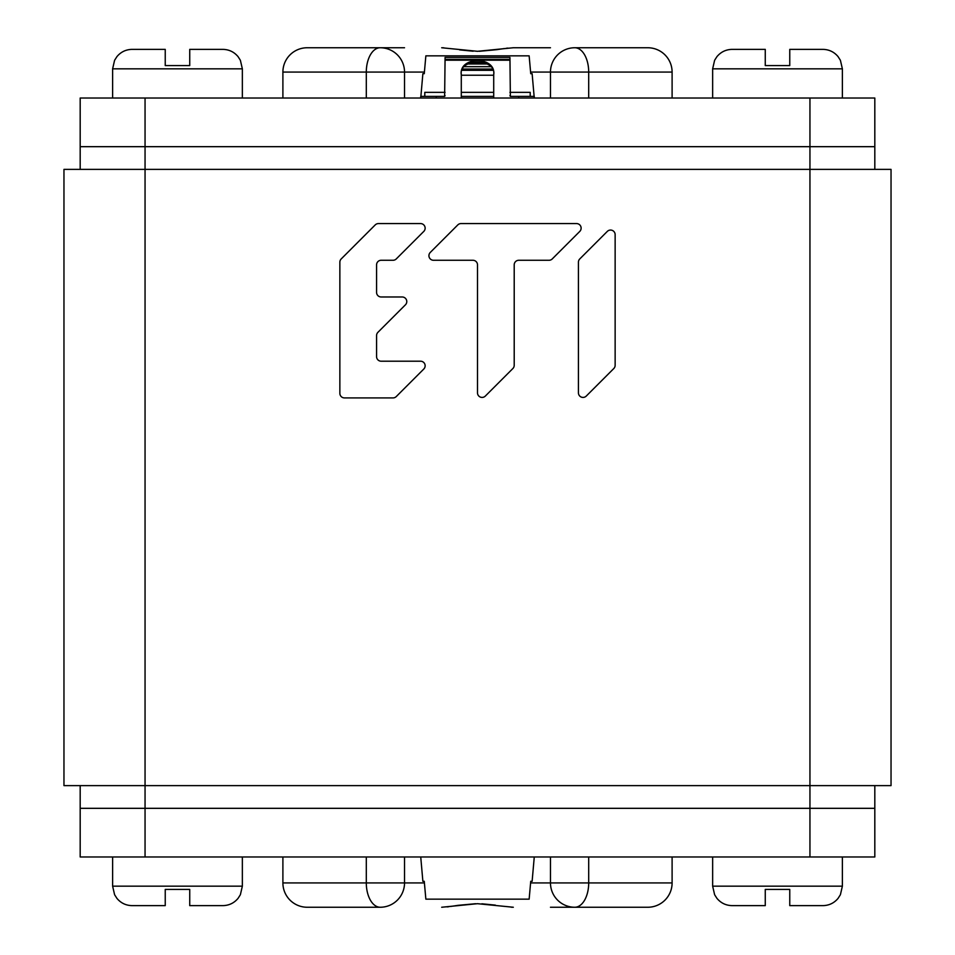 <?xml version="1.0" encoding="UTF-8"?>
<svg xmlns="http://www.w3.org/2000/svg" width="955" height="955" viewBox="0 0 955 955"><rect width="100%" height="100%" fill="white"/><g stroke="black" fill="none" stroke-linecap="round" stroke-linejoin="round"><path stroke-width="1.43" d="M80.184 785.619L80.184 808.324L874.816 808.324L874.816 856.981L80.184 856.981L80.184 808.324L145.053 808.324L145.053 785.619L63.961 785.619L63.961 169.381L891.039 169.381L891.039 785.619L145.053 785.619L145.053 146.676L80.184 146.676L80.184 169.381M377.905 332.34L405.433 304.812A4.584 4.584 0 0 0 402.198 296.981L381.152 296.981A4.584 4.584 0 0 1 376.568 292.385L376.568 264.857A4.584 4.584 0 0 1 381.152 260.273L393.018 260.273A4.584 4.584 0 0 0 396.265 258.936L423.793 231.408A4.584 4.584 0 0 0 420.546 223.577L378.467 223.577A4.584 4.584 0 0 0 375.22 224.914L341.21 258.936A4.584 4.584 0 0 0 339.861 262.171L339.861 393.329A4.584 4.584 0 0 0 344.457 397.913L393.018 397.913A4.584 4.584 0 0 0 396.265 396.564L423.793 369.036A4.584 4.584 0 0 0 420.546 361.205L381.152 361.205A4.584 4.584 0 0 1 376.568 356.621L376.568 335.587A4.584 4.584 0 0 1 377.905 332.34M512.859 368.546A4.584 4.584 0 0 0 514.208 365.311L514.208 264.857A4.584 4.584 0 0 1 518.792 260.273L549.006 260.273A4.584 4.584 0 0 0 552.253 258.936L579.781 231.408A4.584 4.584 0 0 0 576.534 223.577L461.05 223.577A4.584 4.584 0 0 0 457.803 224.914L430.275 252.442A4.584 4.584 0 0 0 433.522 260.273L472.916 260.273A4.584 4.584 0 0 1 477.5 264.857L477.5 392.827A4.584 4.584 0 0 0 485.331 396.074L512.859 368.546M579.781 258.936A4.584 4.584 0 0 0 578.432 262.171L578.432 392.827A4.584 4.584 0 0 0 586.263 396.074L613.79 368.546A4.584 4.584 0 0 0 615.139 365.311L615.139 234.644A4.584 4.584 0 0 0 607.308 231.408L579.781 258.936M145.053 98.019L145.053 146.676L874.816 146.676L80.184 146.676L80.184 98.019L874.816 98.019L874.816 169.381M809.947 856.981L809.947 808.324L874.816 808.324L874.816 785.619M809.947 98.019L809.947 808.324L145.053 808.324L145.053 856.981M672.105 72.079L672.105 98.019L672.105 72.079A24.329 24.329 0 0 0 647.777 47.75A24.329 24.329 0 0 1 672.105 72.079L588.698 72.079L588.698 98.019M404.526 47.75L380.197 47.75A24.329 13.895 90 0 0 366.302 72.079L404.526 72.079L404.526 98.019M307.224 47.75A24.329 24.329 0 0 0 282.895 72.079A24.329 24.329 0 0 1 307.224 47.75L380.197 47.75A24.329 24.329 0 0 1 404.526 72.079L424.402 72.079M441.688 47.75L477.5 51.307L513.312 47.75L550.474 47.75M530.598 72.079L550.474 72.079A24.329 24.329 0 0 1 574.803 47.75L647.777 47.75M442.511 47.762L443.908 47.822M459.618 49.875L473.143 51.212M479.434 51.284L496.696 49.684M496.922 49.648L504.3 48.562M506.066 48.323L507.881 48.096M574.803 47.75A24.329 13.895 90 0 1 588.698 72.079L550.474 72.079L550.474 98.019M366.302 98.019L366.302 72.079L282.895 72.079L282.895 98.019M424.402 882.921L404.526 882.921A24.329 24.329 0 0 1 380.197 907.25L307.224 907.25A24.329 24.329 0 0 1 282.895 882.921L282.895 856.981M550.474 907.25L574.803 907.25A24.329 13.895 -90 0 0 588.698 882.921L550.474 882.921L550.474 856.981M672.105 856.981L672.105 882.921A24.329 24.329 0 0 1 647.777 907.25A24.329 24.329 0 0 0 672.105 882.921A24.329 24.329 0 0 1 647.777 907.25L574.803 907.25A24.329 24.329 0 0 1 550.474 882.921L530.598 882.921M441.688 907.25L477.5 903.693L513.312 907.25M512.489 907.238L511.092 907.178M495.382 905.125L481.857 903.788M475.566 903.716L458.305 905.316M458.078 905.352L450.7 906.438M448.934 906.677L447.119 906.904M380.197 907.25A24.329 13.895 -90 0 1 366.302 882.921L366.302 856.981M307.224 907.25A24.329 24.329 0 0 1 282.895 882.921L404.526 882.921L404.526 856.981M420.737 98.019L420.737 96.395L444.636 96.395L445.066 95.643M509.934 95.643L510.364 96.395L534.263 96.395L534.263 98.019M493.711 98.019L493.711 74.442C496.087 56.059 458.913 56.059 461.289 74.442L461.289 98.019M461.289 74.705C458.233 57.957 496.767 57.957 493.711 74.705M510.364 96.395L509.934 57.431L445.066 57.431L445.066 59.389L509.934 59.389M444.636 96.395L445.066 59.389M492.995 70.252L462.005 70.252M461.289 75.23L493.711 75.23M530.204 96.395L530.204 92.349L509.934 92.349M493.711 92.349L461.289 92.349M445.066 92.349L424.796 92.349L424.796 96.395M493.711 96.395L461.289 96.395M425.858 55.856L424.259 73.702L422.874 73.702L424.259 73.702L425.858 55.856L529.142 55.856L530.598 72.067M420.88 96.395L422.874 73.702M534.12 96.395L532.126 73.702L530.741 73.702L529.142 55.856M530.741 73.702L532.126 73.702M529.142 899.144L530.741 881.298L532.126 881.298L530.741 881.298L529.142 899.144L425.858 899.144L424.402 882.933M534.263 856.981L532.126 881.298M420.737 856.981L422.874 881.298L424.259 881.298L425.858 899.144M424.259 881.298L422.874 881.298M712.645 98.019L712.645 68.832L714.627 60.272L716.918 56.667C720.882 51.94 725.943 49.505 732.103 49.373L765.265 49.373L765.265 65.585L789.761 65.585L789.761 49.373L822.924 49.373C829.024 49.493 834.061 51.892 838.013 56.548L840.4 60.272L842.382 68.832L840.4 60.272L838.013 56.548C834.061 51.892 829.024 49.493 822.924 49.373M112.618 98.019L112.618 68.832L114.6 60.272L116.988 56.548C120.939 51.892 125.976 49.493 132.077 49.373L165.239 49.373L165.239 65.585L189.735 65.585L189.735 49.373L222.897 49.373C229.057 49.505 234.118 51.94 238.082 56.667L240.374 60.272L242.355 68.832L240.374 60.272L238.082 56.667C234.118 51.94 229.057 49.505 222.897 49.373M242.355 856.981L242.355 886.168L240.374 894.728L238.082 898.333C234.118 903.06 229.057 905.495 222.897 905.627L189.735 905.627L189.735 889.415L165.239 889.415L165.239 905.627L132.077 905.627C125.976 905.507 120.939 903.108 116.988 898.452L114.6 894.728L112.618 886.168L114.6 894.728L116.988 898.452C120.939 903.108 125.976 905.507 132.077 905.627M842.382 856.981L842.382 886.168L840.4 894.728L838.013 898.452C834.061 903.108 829.024 905.507 822.924 905.627L789.761 905.627L789.761 889.415L765.265 889.415L765.265 905.627L732.103 905.627C725.943 905.495 720.882 903.06 716.918 898.333L714.627 894.728L712.645 886.168L714.627 894.728L716.918 898.333C720.882 903.06 725.943 905.495 732.103 905.627M672.105 882.921L588.698 882.921L588.698 856.981M518.78 96.395L518.78 98.019M436.22 96.395L436.22 98.019M464.035 66.683L490.966 66.683M492.494 69.035L462.507 69.035M467.484 63.997L487.516 63.997M470.445 62.851L484.555 62.851M445.066 60.201L509.934 60.201M461.993 70.3L493.007 70.3M732.103 49.373C725.943 49.505 720.882 51.94 716.918 56.667L714.627 60.272L712.645 68.832L842.382 68.832L842.382 98.019M132.077 49.373C125.976 49.493 120.939 51.892 116.988 56.548L114.6 60.272L112.618 68.832L242.355 68.832L242.355 98.019M222.897 905.627C229.057 905.495 234.118 903.06 238.082 898.333L240.374 894.728L242.355 886.168L112.618 886.168L112.618 856.981M822.924 905.627C829.024 905.507 834.061 903.108 838.013 898.452L840.4 894.728L842.382 886.168L712.645 886.168L712.645 856.981"/></g></svg>
